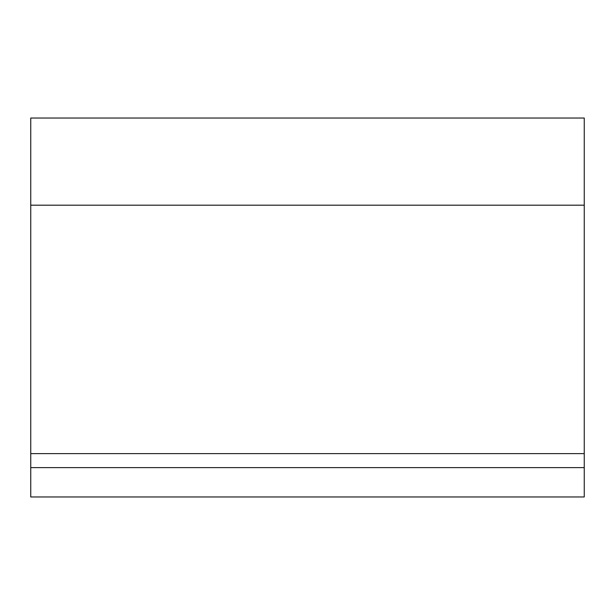 <?xml version="1.0" encoding="UTF-8"?>
<svg xmlns="http://www.w3.org/2000/svg" width="615" height="615" viewBox="0 0 615 615"><rect width="100%" height="100%" fill="white"/><g stroke="black" fill="none" stroke-linecap="round" stroke-linejoin="round"><path stroke-width="0.92" d="M30.75 467.608L30.75 118.026L584.25 118.026L584.25 467.608L30.75 467.608L30.75 496.974L584.25 496.974L584.25 467.608M30.75 205.187L584.25 205.187M30.75 453.624L584.25 453.624"/></g></svg>
